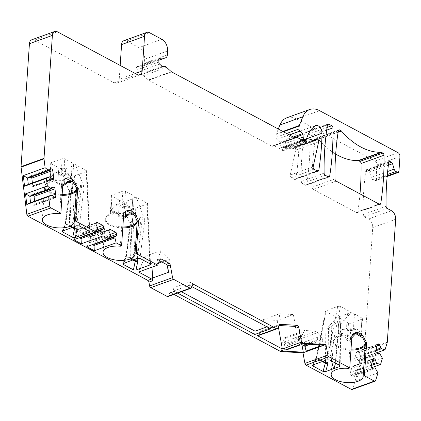 <?xml version="1.0" encoding="UTF-8"?>
<svg xmlns="http://www.w3.org/2000/svg" width="421" height="421" viewBox="0 0 421 421"><rect width="100%" height="100%" fill="white"/><g stroke="black" fill="none" stroke-linecap="round" stroke-linejoin="round"><path stroke-width="0.32" stroke-dasharray="2.1 1.58" d="M351.314 312.324L348.925 313.187A4.926 2.194 3.9 0 1 354.466 314.013L362.002 318.05A1.847 0.821 3.9 0 1 362.497 318.665A1.847 0.821 3.9 0 1 361.907 319.207L351.109 323.118A1.847 0.821 3.9 0 1 348.499 322.933L340.963 318.897A4.926 2.194 3.9 0 1 339.652 317.26A4.926 2.194 3.9 0 1 340.2 316.345L336.911 317.534L326.043 311.714L325.549 311.04L337.821 306.314L340.447 306.504L351.314 312.324L340.273 324.533L340.789 323.691L339.079 324.007L335.574 363.181M316.481 357.582L316.855 356.466A1.847 1 -168.6 0 0 316.271 357.024A1.847 1 -168.6 0 0 316.729 357.876L316.471 358.397A1.847 0.547 25 0 1 316.029 357.724A1.847 0.547 25 0 1 316.481 357.582L313.087 364.854M336.911 317.534L325.87 329.743L331.248 326.438C336.384 322.57 338.821 321.686 338.552 323.796L339.079 324.007M304.825 330.496L285.022 337.658A1.847 1.163 70.1 0 0 284.717 337.7L304.52 330.538A1.847 1.163 70.1 0 1 304.825 330.496L316.197 331.127A1.847 1.163 -109.9 0 1 317.644 332.595L322.397 338.779L323.56 345.183M301.431 343.483L301.978 335.49L303.888 331.832L284.086 338.989L282.175 342.647L281.628 350.646M304.52 330.538A1.847 1.163 70.1 0 0 303.888 331.832M301.062 343.615L297.842 339.758L317.644 332.595M297.842 339.758A1.847 1.163 70.1 0 0 296.395 338.289L285.022 337.658M284.717 337.7A1.847 1.163 70.1 0 0 284.086 338.989M126.647 254.747A1.847 0.905 -172.9 0 0 126.058 255.305A1.847 0.905 -172.9 0 0 126.542 256.021L126.363 256.584A1.847 0.453 21.2 0 1 125.868 256.021A1.847 0.453 21.2 0 1 126.347 255.905L130.747 221.92L130.094 222.998L130.41 225.067L121.753 202.306L132.62 208.127L135.241 208.321L146.945 204.085L147.529 203.501L136.157 197.096L144.813 219.857L143.703 218.12L142.451 217.689L137.383 258.252M62.219 231.097L65.166 223.509A1.847 0.453 21.2 0 1 65.644 223.393L70.044 189.408L69.391 190.487L69.707 192.555L61.05 169.795L71.917 175.615L74.538 175.81L86.242 171.579L86.821 170.989L75.448 164.59L84.105 187.35L82.995 185.614L81.748 185.177L76.68 225.74M122.858 191.192L112.06 195.097A1.847 0.821 -176.1 0 0 111.47 195.644A1.847 0.821 -176.1 0 0 111.965 196.254L119.501 200.291A4.926 2.194 -176.1 0 0 125.037 201.117L126.426 201.133L132.726 198.854L133.767 197.959A4.926 2.194 -176.1 0 0 134.315 197.049A4.926 2.194 -176.1 0 0 133.004 195.407L125.469 191.376A1.847 0.821 -176.1 0 0 122.858 191.192L121.827 206.374C122.506 207.869 123.364 208.121 124.395 207.121C127.2 205.464 129.731 206.527 131.989 210.305L133.173 213.536M123.49 217.694L118.485 215.189C116.207 211.405 113.675 210.342 110.891 212.005C110.155 212.9 110.197 212.321 111.023 210.279C113.733 206.469 115.617 204.548 116.685 204.517C117.843 203.775 119.559 204.395 121.827 206.374A1.847 1.4 134.8 0 1 120.68 207.243C121.979 208.579 123.485 208.869 125.195 208.111C127.484 206.232 129.679 207.127 131.768 210.789L132.252 211.579M123.416 218.773L117.706 215.878C115.943 212.247 113.717 211.368 111.033 213.231A1.847 1.431 -117.9 0 0 110.891 212.005L110.323 212.416L111.307 210.632L111.023 210.279L112.06 195.097M62.713 186.266L57.003 183.367C55.24 179.741 53.014 178.857 50.331 180.72C48.947 181.346 49.031 180.483 50.578 178.136L52.204 175.904L55.756 172.742C56.651 172.057 58.061 172.726 59.977 174.736A1.847 1.4 134.8 0 0 61.124 173.862C61.803 175.362 62.661 175.61 63.687 174.61C66.497 172.952 69.028 174.015 71.281 177.794L72.296 162.901A4.926 2.194 3.9 0 1 73.612 164.537A4.926 2.194 3.9 0 1 73.065 165.453L75.448 164.59M72.296 162.901L64.76 158.864A1.847 0.821 -176.1 0 0 62.155 158.68L51.357 162.585A1.847 0.821 -176.1 0 0 50.767 163.132A1.847 0.821 -176.1 0 0 51.262 163.748L58.798 167.784A4.926 2.194 3.9 0 0 64.334 168.61L65.723 168.621L72.023 166.342L73.065 165.453M61.05 169.795L64.334 168.61M121.753 202.306L125.037 201.117M133.767 197.959L136.157 197.096M131.726 260.294C132.336 259.868 133.194 257.641 134.299 253.616C135.788 247.769 137.288 241.943 141.319 218.099L142.451 217.689M141.319 218.099L134.878 214.599L132.536 218.699L132.515 220.42M139.83 217.373L133.689 253.968L131.662 260.225L130.731 256.957L131.647 231.771L132.526 220.015L131.878 221.509C129.952 246.001 130.21 249.579 130.268 255.005C130.389 258.457 130.747 260.267 131.336 260.436M130.747 221.92L131.878 221.509M173.978 294.405L170.884 292.748A1.847 1.163 70.1 0 0 170.142 292.658A1.847 1.163 70.1 0 0 169.631 293.2L173.231 291.9L173.831 287.675L189.582 281.981L270.798 325.475L266.988 326.854M191.434 287.732L168.479 296.037L169.631 293.2M168.479 296.037A1.847 1.163 -109.9 0 1 167.968 296.573M31.733 39.795A6.773 4.263 -109.9 0 1 34.454 40.116L114.202 82.826A6.773 4.263 70.1 0 0 116.917 83.147A6.773 4.263 70.1 0 0 119.222 79.248L135.183 73.475M120.164 65.429L119.222 79.248M123.885 40.695A6.773 4.263 -109.9 0 1 126.6 41.016L138.951 47.631L161.901 39.327M167.621 50.941L144.666 59.24A9.236 5.815 70.1 0 0 138.951 47.631M144.666 59.24L144.392 63.245A4.926 3.1 -109.9 0 1 142.719 66.081A4.926 3.1 -109.9 0 1 142.187 66.197L136.893 66.586A1.847 1.163 70.1 0 0 136.693 66.629A1.847 1.163 70.1 0 0 136.062 67.692L135.883 70.328A1.847 1.163 70.1 0 0 136.704 72.417L139.209 74.696A1.847 1.163 70.1 0 0 140.272 75.012A1.847 1.163 70.1 0 0 140.404 74.949A4.926 3.1 70.1 0 1 140.751 74.785L162.948 66.755M166.532 67.328L143.582 75.633A4.926 3.1 70.1 0 0 140.751 74.785M143.582 75.633L148.345 79.964A1.847 1.163 70.1 0 0 148.666 80.195L271.871 146.176A1.847 1.163 70.1 0 0 272.613 146.266A1.847 1.163 70.1 0 0 273.018 145.934A1.847 1.163 70.1 0 1 273.418 145.603L294.811 137.867M304.63 141.419L281.681 149.718L274.16 145.692A1.847 1.163 70.1 0 0 273.418 145.603M281.681 149.718A1.847 1.163 70.1 0 0 283.244 150.702A1.847 1.163 70.1 0 0 283.87 149.639L283.975 148.097A1.847 1.163 70.1 0 1 284.607 147.034L306.43 139.14M308.077 138.73L285.128 147.029A1.847 1.163 70.1 0 0 284.607 147.034M285.128 147.029L291.69 148.992A1.847 1.163 70.1 0 0 292.211 148.987A1.847 1.163 70.1 0 0 292.753 148.355L292.921 147.85A1.847 1.163 -109.9 0 1 293.469 147.218A1.847 1.163 -109.9 0 1 294.205 147.308L294.563 147.497A1.847 1.163 -109.9 0 1 295.668 150.097L290.222 175.089A1.847 1.163 70.1 0 0 291.327 177.688L294.5 179.388A1.847 1.163 70.1 0 0 295.242 179.472A1.847 1.163 70.1 0 0 295.847 178.583A246.322 155.012 70.1 0 0 299.063 141.514A6.157 3.873 70.1 0 0 297.015 135.636A6.157 3.873 70.1 0 0 292.769 133.825A6.157 3.873 70.1 0 0 292.142 134.162A43.105 27.128 70.1 0 0 283.554 147.234L283.538 147.282A1.847 1.163 -109.9 0 1 282.98 147.939A1.847 1.163 -109.9 0 1 282.244 147.855L281.37 147.387A1.847 1.163 -109.9 0 1 280.223 145.361L280.07 142.835A0.926 0.579 70.1 0 0 279.655 141.94L276.855 139.393A1.847 1.163 -109.9 0 1 276.034 137.299L276.234 134.336A1.847 1.163 -109.9 0 1 276.35 133.815L278.292 129.021M398.045 152.681L375.09 160.98L296.642 118.969A24.634 15.503 70.1 0 0 286.764 117.801M375.09 160.98A3.079 1.937 -109.9 0 1 377 164.853L375.985 179.704A1.847 1.163 -109.9 0 1 375.358 180.767A1.847 1.163 -109.9 0 1 374.616 180.677L372.943 179.783A3.079 1.937 70.1 0 1 371.222 177.436L369.591 172A1.847 1.163 70.1 0 0 368.559 170.594L367.091 169.81A1.847 1.163 70.1 0 0 366.349 169.721A1.847 1.163 70.1 0 0 365.723 170.784L365.649 171.884A246.322 155.012 70.1 0 0 363.128 214.615A1.847 1.163 70.1 0 0 364.276 216.752L368.533 219.031A6.773 4.263 -109.9 0 1 372.722 227.55L395.677 219.246M387.294 342.22L364.339 350.525L372.722 227.55M364.339 350.525A1.847 1.163 -109.9 0 1 364.27 350.925L352.682 388.841A1.847 1.163 -109.9 0 1 352.13 389.504M305.383 185.214A1.847 1.163 70.1 0 0 306.125 185.303A1.847 1.163 70.1 0 0 306.735 184.414A246.322 155.012 70.1 0 0 309.972 136.178A1.847 1.163 70.1 0 0 308.825 134.041L305.851 132.452A1.847 1.163 70.1 0 0 305.109 132.362A1.847 1.163 70.1 0 0 304.499 133.246A246.322 155.012 70.1 0 0 301.168 181.43A1.847 1.163 70.1 0 0 302.315 183.572L305.383 185.214L328.338 176.915M338.105 132.241L318.465 139.346A73.896 46.505 70.1 0 0 335.684 154.06M318.465 139.346A1.847 1.163 70.1 0 0 317.981 138.946L316.734 138.277A1.847 1.163 70.1 0 0 315.992 138.193A1.847 1.163 70.1 0 0 315.387 139.077A246.322 155.012 70.1 0 0 312.05 187.261A1.847 1.163 70.1 0 0 313.203 189.403L356.461 212.568A1.847 1.163 70.1 0 0 357.197 212.658A1.847 1.163 70.1 0 0 357.808 211.763A246.322 155.012 70.1 0 0 359.997 193.87M348.925 313.187L340.2 316.345M338.531 323.817L337.768 336.411L338.552 323.796L337.768 336.411L335.263 363.013M331.553 361.029L329.643 327.422M331.248 326.438L332.243 361.397M191.881 286.627L190.234 285.748A1.847 1.163 70.1 0 0 189.497 285.659A1.847 1.163 70.1 0 0 188.982 286.201L189.582 281.981M173.231 291.9A1.847 1.163 -109.9 0 1 173.741 291.358A1.847 1.163 -109.9 0 1 174.483 291.443L177.578 293.1M117.706 215.878A1.847 0.489 -32.7 0 0 118.485 215.189L119.501 200.291M124.227 212.463L122.948 212.963L122.532 213.884L120.332 246.201M123.027 212.9L127.084 210.626M126.563 210.853L125.968 211.032M111.033 213.231C109.655 213.857 109.734 212.994 111.286 210.642L112.907 208.416L116.459 205.248C117.354 204.569 118.764 205.232 120.68 207.243M111.286 210.642L106.355 216.831A15.761 7.025 -176.1 0 0 122.858 226.961M131.768 210.789A1.847 0.489 147.3 0 1 131.989 210.305L133.004 195.407M125.195 208.111A1.847 1.431 62.1 0 1 124.395 207.121L125.469 191.376M181.388 291.721L173.831 287.675M153.049 266.782L153.165 265.067L144.908 256.41L138.583 272.013M161.811 261.941L169.368 259.204L168.474 272.292M153.165 265.067L158.506 263.136M157.065 260.525L158.322 260.073A1.847 1.163 70.1 0 0 157.58 259.983A1.847 1.163 70.1 0 0 157.065 260.525L161.111 250.553L169.368 259.204M158.322 260.073L159.491 260.699M161.111 250.553L144.908 256.41M351.788 337.926L351.103 339.079C349.551 341.452 348.02 341.536 346.515 339.337A1.847 0.368 -29.4 0 0 347.425 338.679C345.036 334.237 342.541 332.611 339.947 333.79L338.51 333.979L340.163 331.222L343.394 328.89L346.467 328.943C348.82 330.138 351.146 330.127 353.451 328.906C356.624 327.991 358.003 329.133 360.929 333.795C361.481 335.642 361.46 335.842 360.871 334.395C358.56 332.401 356.845 331.78 355.729 332.537L354.74 333.043M346.515 339.337C344.61 335.021 342.452 333.558 340.052 334.953A1.847 1.437 -110.1 0 0 339.947 333.79L340.963 318.897M352.388 334.658L351.109 335.153L350.693 336.079L348.493 368.391M351.188 335.09L354.724 333.048M340.052 334.953L339.089 333.158L340.279 331.774L343.173 329.627L345.767 329.785C348.446 330.901 351.23 330.927 354.119 329.869C356.213 328.569 358.403 330.022 360.671 334.221L361.465 335.884M362.497 318.665L361.371 335.653L360.671 334.221A1.847 0.368 150.6 0 1 360.671 334.216A1.847 0.368 150.6 0 1 360.929 333.795L362.002 318.05M351.103 339.079L350.072 338.3C349.151 340.294 348.272 340.421 347.425 338.679L348.499 322.933M361.355 335.374L360.871 334.395L361.907 319.207M360.597 334.916A1.847 1.4 -45.2 0 1 360.871 334.395M345.767 329.785A1.847 1.421 111.3 0 0 346.467 328.943L347.493 313.871M354.119 329.869A1.847 1.437 69.9 0 1 353.451 328.906L354.466 314.013M340.279 331.774A1.847 0.574 43.8 0 0 340.163 331.222L341.194 316.15M351.935 335.726L350.072 338.3L351.109 323.118M295.858 328.212L293.374 314.561L277.176 320.418L263.372 319.655L262.572 331.359L279.107 325.517M277.634 328.338L258.505 335.253L260.336 331.748A1.847 1.163 70.1 0 1 260.799 331.322A1.847 1.163 70.1 0 1 261.104 331.274L262.572 331.359M258.505 335.253A1.847 1.163 -109.9 0 1 258.041 335.684M277.176 320.418L278.36 326.943M263.372 319.655L279.576 313.792L278.776 325.501M279.576 313.792L293.374 314.561M270.571 328.775L270.798 325.475M189.355 285.28L173.605 290.974M59.977 174.736C61.277 176.067 62.782 176.357 64.487 175.599A1.847 1.431 62.1 0 1 63.687 174.61L64.76 158.864M63.524 179.956L62.324 180.388L61.829 181.377L59.624 213.689M62.324 180.388L66.381 178.115M65.86 178.346L65.266 178.52M64.487 175.599C66.781 173.726 68.976 174.62 71.065 178.283L72.47 181.03M50.578 178.136L50.32 177.767C53.03 173.957 54.914 172.036 55.982 172.005C57.14 171.263 58.856 171.884 61.124 173.862L62.155 158.68M62.787 185.187L57.782 182.677C55.504 178.893 52.972 177.836 50.188 179.493L49.631 179.846L52.199 175.899M57.003 183.367A1.847 0.489 -32.7 0 0 57.782 182.677L58.798 167.784M50.331 180.72A1.847 1.431 -117.9 0 0 50.188 179.493C49.446 180.388 49.494 179.814 50.32 177.767L51.357 162.585M71.065 178.283A1.847 0.489 147.3 0 1 71.281 177.794L72.475 181.262L71.549 179.067M71.023 227.787C71.633 227.356 72.486 225.13 73.596 221.109C75.085 215.257 76.585 209.437 80.616 185.587L81.748 185.177M80.616 185.587L74.17 182.088L71.833 186.187L71.812 187.913M79.127 184.861L72.986 221.462L70.96 227.714L70.028 224.451L70.944 199.259L71.823 187.503L71.175 189.003C69.249 213.489 69.507 217.068 69.56 222.499C69.686 225.951 70.044 227.761 70.633 227.929M70.044 189.408L71.175 189.003M65.944 222.241A1.847 0.905 -172.9 0 0 65.355 222.793A1.847 0.905 -172.9 0 0 65.839 223.514L65.66 224.072A1.847 0.453 21.2 0 1 65.166 223.514M28.328 184.393L29.16 184.545L30.859 186.866L31.896 187.05A1.542 0.968 70.1 0 0 32.238 187.024A1.542 0.968 70.1 0 0 32.749 185.761L32.401 182.925M31.359 176.978A1.542 0.968 70.1 0 0 30.596 176.446L29.559 176.257L28.365 178.062M30.565 202.664L31.396 202.811L33.096 205.132L34.133 205.316A1.542 0.968 70.1 0 0 34.475 205.29A1.542 0.968 70.1 0 0 34.985 204.032L34.638 201.191M33.596 195.244A1.542 0.968 70.1 0 0 32.833 194.713L31.796 194.523L30.601 196.328M50.083 176.978L29.16 184.545M51.788 179.299L30.859 186.866M50.488 168.689L29.559 176.257M52.32 195.244L31.396 202.811M54.025 197.565L33.096 205.132M52.725 186.956L31.796 194.523M388.599 163.585L365.649 171.884M376.474 352.872L363.207 357.671L360.602 366.186L382.436 358.292M371.99 367.544L358.724 372.338L356.124 380.852L377.953 372.959M356.124 380.852L354.571 376.179L375.5 368.612M374.711 367.896L353.782 375.464L354.571 376.179L356.161 370.975L355.371 370.259L354.498 367.344L353.508 366.449A1.542 0.968 70.1 0 0 352.624 366.186A1.542 0.968 70.1 0 0 352.161 366.733L350.283 372.885A1.542 0.968 70.1 0 0 350.909 374.964L351.893 375.864L353.782 375.464M375.643 350.882L360.644 356.308L359.855 355.587L358.976 352.677L357.992 351.777A1.542 0.968 70.1 0 0 357.108 351.514A1.542 0.968 70.1 0 0 356.645 352.067L354.766 358.218A1.542 0.968 70.1 0 0 355.392 360.297L356.377 361.192L358.266 360.792L359.055 361.513L360.644 356.308L363.207 357.671M371.159 365.554L356.161 370.975L358.724 372.338M371.48 364.433L355.371 370.259M372.59 360.802L354.498 367.344M372.822 368.296L351.893 375.864M360.602 366.186L359.055 361.513L379.979 353.945M375.964 349.762L359.855 355.587M377.069 346.136L358.976 352.677M377.305 353.624L356.377 361.192M379.189 353.224L358.266 360.792M73.791 239.744L76.443 236.076L76.517 234.976L75.18 232.266L75.275 230.892A1.542 0.968 -109.9 0 1 75.801 230.003A1.542 0.968 -109.9 0 1 76.417 230.076L81.858 232.992A1.542 0.968 -109.9 0 1 82.811 234.929L82.716 236.302L82.111 236.734M97.367 228.508L76.443 236.076L79.458 237.691M97.44 227.408L76.517 234.976M95.762 231.587L82.716 236.302M96.109 224.698L75.18 232.266M86.768 246.695L89.42 243.028L110.344 235.46M110.423 234.36L89.494 241.928L89.42 243.028L92.441 244.643M95.088 243.685L95.693 243.254L95.788 241.88A1.542 0.968 70.1 0 0 94.836 239.944L89.394 237.028A1.542 0.968 70.1 0 0 88.778 236.955A1.542 0.968 70.1 0 0 88.252 237.844L88.157 239.217L89.494 241.928M108.739 238.539L95.693 243.254M109.086 231.65L88.157 239.217M284.059 349.767L284.607 341.768L282.175 342.647M298.999 344.362L299.626 336.074L284.607 341.768M284.864 341.41L285.559 343.399L287.059 344.273L287.454 345.394L286.654 349.835M299.626 336.074L300.052 340.842L287.454 345.394M300.052 340.842L299.731 344.099M301.978 335.49L299.547 336.368M304.783 346.009L305.293 344.962L305.004 344.083M304.983 344.015L304.294 342.105L304.683 343.999M318.965 344.794L316.803 341.899L316.587 340.715L317.576 339.537L317.192 337.442L319.971 339.315C321.576 340.189 322.381 340.01 322.397 338.779M316.803 341.899L310.156 344.304M316.587 340.715L307.125 344.136M300.015 339.589L287.059 344.273M316.855 356.466L326.122 310.545M337.821 306.314L327.028 359.813M323.044 361.255L316.729 357.876L326.043 311.714M340.447 306.504L329.648 360.008M325.87 329.743L325.428 360.397M339.679 365.381L340.273 324.533M323.091 345.025L321.718 337.479M316.197 331.127L296.395 338.289M135.241 208.321L137.699 258.162M149.881 263.73L146.945 204.085M150.018 263.809L147.024 202.917M132.62 208.127L135.13 259.068M74.538 175.81L76.99 225.651M89.178 231.224L86.242 171.579M89.315 231.297L86.321 170.41M71.917 175.615L74.422 226.556M144.813 219.857L139.993 258.436M133.394 259.694L126.542 256.021L130.41 225.067M84.105 187.35L79.285 225.924M72.691 227.182L65.839 223.514L69.707 192.555M110.891 212.005L111.965 196.254M125.726 211.395L126.426 201.133M131.82 212.173L132.726 198.854M328.512 327.827L328.048 359.66M339.605 365.339L340.21 323.596M170.884 292.748L174.483 291.443M190.234 285.748L188.982 286.201M122.948 212.963A15.761 7.025 -176.1 0 0 106.355 216.831L105.25 219.609A16.009 7.136 3.9 0 1 122.574 213.647M116.459 205.248L116.685 204.517M137.204 221.478A16.009 7.136 3.9 0 1 137.199 221.788A16.009 7.136 3.9 0 1 137.162 222.077M122.795 227.898A16.009 7.136 3.9 0 1 105.25 219.609L103.029 252.163M123.779 213.436L122.532 213.884M126.005 211.195L124.858 211.61M123.806 263.162L126.363 256.584L132.662 259.957M123.485 263.278L126.347 255.905M351.019 349.156A15.761 7.025 3.9 0 1 334.516 339.021A15.761 7.025 3.9 0 1 351.109 335.153M343.173 329.627L343.394 328.89M365.365 343.673A16.009 7.136 3.9 0 1 365.36 343.978A16.009 7.136 3.9 0 1 365.323 344.273M350.956 350.088A16.009 7.136 3.9 0 1 333.411 341.799A16.009 7.136 3.9 0 1 350.74 335.837M354.166 333.39L353.019 333.8M351.94 335.626L350.693 336.079M355.734 332.906L355.729 332.537M261.104 331.274L279.665 324.565M260.336 331.748L279.465 324.833M62.155 194.455A15.761 7.025 3.9 0 1 45.647 184.319A15.761 7.025 3.9 0 1 62.245 180.456M55.756 172.742L55.982 172.005M50.188 179.493L51.262 163.748M71.117 179.667L72.023 166.342M65.023 178.883L65.723 168.621M62.776 230.766L65.644 223.393M63.103 230.65L65.66 224.072L71.959 227.445M76.501 188.971A16.009 7.136 3.9 0 1 76.49 189.276A16.009 7.136 3.9 0 1 76.459 189.571M62.092 195.391A16.009 7.136 3.9 0 1 44.547 187.098A16.009 7.136 3.9 0 1 61.871 181.135M65.302 178.688L64.155 179.104M63.076 180.925L61.829 181.377M171.621 71.896L148.666 80.195M294.826 137.877L271.871 146.176M171.3 71.665L148.345 79.964M163.085 66.75L140.404 74.949M162.159 66.392L139.209 74.696M159.659 64.118L136.704 72.417M158.838 62.024L135.883 70.328M159.017 59.393L136.062 67.692M159.464 58.424L136.893 66.586M142.187 66.197L158.964 60.129M144.392 63.245L167.347 54.941M149.555 32.717L126.6 41.016M114.202 82.826L137.157 74.528M57.403 31.817L34.454 40.116M52.825 179.483L31.896 187.05M51.546 178.967L32.749 185.761M49.999 169.426L30.596 176.446M55.056 197.749L34.133 205.316M53.783 197.233L34.985 204.032M52.236 187.692L32.833 194.713M295.047 137.967L273.018 145.934M274.16 145.692L297.11 137.393M305.036 141.988L283.87 149.639M303.752 140.946L283.975 148.097M291.69 148.992L314.64 140.693M292.753 148.355L314.261 140.577M313.587 140.377L292.921 147.85M317.16 139.009L294.205 147.308M317.518 139.198L294.563 147.497M318.623 141.798L295.668 150.097M313.171 166.784L290.222 175.089M314.276 169.384L291.327 177.688M317.45 171.084L294.5 179.388M317.102 170.9L295.847 178.583M306.541 138.809L299.063 141.514M306.504 138.935L283.554 147.234M283.538 147.282L306.488 138.983M276.234 134.336L283.386 131.752M276.034 137.299L286.606 133.478M276.855 139.393L289.274 134.904M293.237 137.025L279.655 141.94M294.405 137.651L280.07 142.835M299.189 138.504L280.223 145.361M301.904 139.956L281.37 147.387M282.244 147.855L302.778 140.425M315.097 125.863L292.142 134.162M276.35 133.815L282.849 131.463M296.642 118.969L319.592 110.665M399.95 156.554L377 164.853M398.94 171.4L375.985 179.704M387.178 176.136L374.616 180.677M387.32 174.583L372.943 179.783M387.63 171.505L371.222 177.436M388.383 165.206L369.591 172M388.615 163.343L368.559 170.594M388.788 161.964L367.091 169.81M388.672 162.485L365.723 170.784M386.078 206.316L363.128 214.615M387.225 208.453L364.276 216.752M368.533 219.031L391.483 210.732M387.22 342.626L364.27 350.925M352.682 388.841L375.637 380.542M373.022 359.392L353.508 366.449M373.09 359.166L352.161 366.733M371.211 365.317L350.283 372.885M371.838 367.396L350.909 374.964M377.5 344.725L357.992 351.777M377.569 344.499L356.645 352.067M375.69 350.651L354.766 358.218M376.316 352.73L355.392 360.297M313.534 364.697L316.471 358.397L322.307 361.523M96.625 229.934L82.811 234.929M97.419 227.366L81.858 232.992M96.298 222.888L76.417 230.076M96.204 223.325L75.275 230.892M109.602 236.881L95.788 241.88M110.397 234.313L94.836 239.944M109.276 229.84L89.394 237.028M109.181 230.276L88.252 237.844M317.192 337.442L304.294 342.105M320.986 344.904L319.971 339.315M306.42 351.309L305.209 344.652M317.576 339.537L305.162 344.025M299.694 338.284L285.559 343.399M324.117 173.131L301.168 181.43M327.454 124.948L304.499 133.246M325.27 175.273L302.315 183.572M327.985 176.725L306.735 184.414M326.675 130.136L309.972 136.178M327.064 127.447L308.825 134.041M327.549 124.605L305.851 132.452M336.153 181.104L313.203 189.403M379.41 204.269L356.461 212.568M379.058 204.08L357.808 211.763M338.2 131.631L317.981 138.946M338.431 130.431L316.734 138.277M338.337 130.778L315.387 139.077M335.005 178.962L312.05 187.261M312.571 365.128L316.271 357.024L325.554 310.987M150.523 264.335L147.524 203.443M89.815 231.824L86.821 170.937M111.47 195.644L110.334 212.352M134.315 197.049L133.178 213.768M132.526 220.299L131.647 231.771L132.536 218.699M132.289 211.642L134.625 215.684M134.978 254.342L137.204 221.299M122.921 263.604L126.058 255.305L130.094 222.998M339.079 333.148L334.516 339.021L333.411 341.799L331.19 374.353M360.508 333.927L362.786 337.874M339.652 317.26L338.495 334.079L339.173 333.027M363.139 376.532L365.365 343.489M354.156 333.211L355.25 332.816M260.799 331.322L279.928 324.402M160.506 258.926L157.58 259.983M189.497 285.659L193.097 284.359M170.142 292.658L173.741 291.358M52.099 176.025L45.647 184.319L44.547 187.098L42.326 219.657M71.586 179.13L73.922 183.172M50.767 163.132L49.631 179.846M71.823 187.787L70.944 199.259L71.833 186.187M65.166 223.509L69.391 190.487M73.612 164.537L72.475 181.262M74.275 221.83L76.501 188.787M163.222 66.713L140.272 75.012M159.643 58.33L136.693 66.629M142.719 66.081L158.959 60.208M116.917 83.147L139.872 74.849M32.238 187.024L53.167 179.457M34.475 205.29L55.404 197.723M272.613 146.266L295.568 137.962M283.244 150.702L306.199 142.403M292.211 148.987L315.161 140.688M312.929 140.182L293.469 147.218M318.192 171.173L295.242 179.472M282.98 147.939L303.178 140.64M292.769 133.825L315.718 125.526M387.146 176.504L375.358 180.767M366.349 169.721L389.304 161.422M352.624 366.186L373.553 358.618M357.108 351.514L378.032 343.946M340.173 365.949L340.789 323.691M96.725 222.435L75.801 230.003M88.778 236.955L109.702 229.387M305.293 344.962L306.456 351.367M329.075 177.004L306.125 185.303M328.059 124.063L305.109 132.362M380.152 204.353L357.197 212.658M338.947 129.894L315.992 138.193"/><path stroke-width="0.63" d="M335.574 363.181L333.932 368.585L325.691 371.569L323.06 371.417L312.929 365.991L312.503 365.286L313.087 364.854L327.028 359.813L329.648 360.008L339.679 365.381L340.173 365.975L339.589 366.544L339.605 365.339M161.248 259.015L159.991 259.468A1.847 1.163 -109.9 0 1 160.506 258.926A1.847 1.163 -109.9 0 1 161.248 259.015L169.153 263.246A1.847 1.163 -109.9 0 1 170.263 264.967L172.563 277.628A1.847 1.163 70.1 0 0 173.673 279.349L190.176 288.19A1.847 1.163 70.1 0 0 190.918 288.274A1.847 1.163 70.1 0 0 191.434 287.732L192.581 284.901A1.847 1.163 -109.9 0 1 193.097 284.359A1.847 1.163 -109.9 0 1 193.834 284.449L276.429 328.68A1.847 1.163 70.1 0 0 277.171 328.769A1.847 1.163 70.1 0 0 277.634 328.338L279.465 324.833A1.847 1.163 -109.9 0 1 279.928 324.402A1.847 1.163 -109.9 0 1 280.228 324.359L297.242 325.307A1.847 1.163 -109.9 0 1 298.784 327.154L301.504 342.11L303.709 343.289L325.943 344.525L327.87 355.103A1.847 1.163 70.1 0 0 328.975 356.819L349.74 367.938L351.94 335.626A1.847 1.163 -109.9 0 1 352.388 334.658L354.166 333.39A11.083 6.978 70.1 0 1 355.25 332.816A11.083 6.978 70.1 0 1 364.823 339.094L366.307 342.11A1.847 1.163 -109.9 0 1 366.596 343.473L364.391 375.79L374.343 381.116A1.847 1.163 70.1 0 0 375.079 381.205L352.13 389.504A1.847 1.163 -109.9 0 1 351.388 389.414L306.02 365.118A1.847 1.163 -109.9 0 1 304.915 363.402L302.994 352.824L280.76 351.588L282.333 351.019L281.628 350.646L284.059 349.767L285.201 349.983L299.268 344.894L298.999 344.362L301.431 343.483L302.136 343.857L323.091 345.025A1.847 0.374 169.7 0 1 323.56 345.183A1.847 0.374 169.7 0 1 321.181 345.967L320.986 344.904M137.814 260.583L137.709 261.841L135.225 261.33L135.209 260.662A1.847 0.631 177.2 0 0 137.814 260.583L137.699 258.162M149.939 264.977L135.999 270.019L133.436 269.866L123.311 264.441L122.869 263.746L137.383 258.252L139.993 258.436L150.018 263.809L150.523 264.388L149.939 264.977L149.881 263.73M77.111 228.071L77.006 229.329L74.517 228.819L74.501 228.156A1.847 0.631 177.2 0 0 77.111 228.071L76.99 225.651M89.236 232.466L75.296 237.507L72.733 237.355L62.603 231.934L62.166 231.234L76.68 225.74L79.285 225.924L89.315 231.297L89.82 231.882L89.236 232.466L89.178 231.224M133.173 213.536L131.473 215.02L128.742 214.789L125.984 217.01A1.847 0.574 -136.2 0 1 125.4 216.205L123.49 217.694M133.125 213.479L133.178 213.773L131.699 213.926L128.631 213.873L125.4 216.205L125.726 211.395M341.42 131.047A1.847 1.163 -109.9 0 0 340.931 130.647L339.684 129.978A1.847 1.163 -109.9 0 0 338.947 129.894A1.847 1.163 -109.9 0 0 338.337 130.778A246.322 155.012 70.1 0 0 335.005 178.962A1.847 1.163 -109.9 0 0 336.153 181.104L379.41 204.269A1.847 1.163 -109.9 0 0 380.152 204.353A1.847 1.163 -109.9 0 0 380.758 203.464A246.322 155.012 70.1 0 0 383.999 155.233A1.847 1.163 -109.9 0 0 382.852 153.097L381.605 152.428A1.847 1.163 -109.9 0 0 381.1 152.297A73.896 46.505 70.1 0 1 341.42 131.047L338.105 132.241M359.997 193.87A246.322 155.012 70.1 0 0 361.05 163.532A1.847 1.163 70.1 0 0 359.897 161.396L358.655 160.727A1.847 1.163 70.1 0 0 358.15 160.596L381.1 152.297M280.76 351.588L173.978 294.405M190.918 288.274L167.968 296.573A1.847 1.163 -109.9 0 1 167.226 296.489L150.718 287.648A1.847 1.163 -109.9 0 1 149.613 285.933L148.918 282.107A1.847 1.163 70.1 0 0 147.813 280.391L27.975 216.21A1.847 1.163 -109.9 0 1 26.844 214.342L21.066 167.126A1.847 1.163 -109.9 0 1 21.05 166.674L29.433 43.7A6.773 4.263 -109.9 0 1 31.733 39.795L54.688 31.496A6.773 4.263 70.1 0 0 52.388 35.401L44 158.375A1.847 1.163 70.1 0 0 44.016 158.828L45.105 167.726L48.462 170.347L27.539 177.915L23.276 175.62L45.105 167.726M158.964 60.129L165.143 57.893A4.926 3.1 70.1 0 0 165.674 57.782A4.926 3.1 70.1 0 0 167.347 54.941L167.621 50.941A9.236 5.815 70.1 0 0 161.901 39.327L149.555 32.717A6.773 4.263 70.1 0 0 146.834 32.396A6.773 4.263 70.1 0 0 144.535 36.295L121.585 44.6L120.164 65.429M121.585 44.6A6.773 4.263 -109.9 0 1 123.885 40.695L146.834 32.396M278.292 129.021L279.918 125.016A24.634 15.503 70.1 0 1 286.764 117.801L309.714 109.502A24.634 15.503 70.1 0 0 302.867 116.717L279.918 125.016M335.684 154.06A73.896 46.505 70.1 0 0 358.15 160.596M328.801 124.148L331.78 125.742A1.847 1.163 -109.9 0 1 332.927 127.879A246.322 155.012 70.1 0 1 329.685 176.115A1.847 1.163 -109.9 0 1 329.075 177.004A1.847 1.163 -109.9 0 1 328.338 176.915L325.27 175.273A1.847 1.163 -109.9 0 1 324.117 173.131A246.322 155.012 70.1 0 1 327.454 124.948A1.847 1.163 -109.9 0 1 328.059 124.063A1.847 1.163 -109.9 0 1 328.801 124.148L327.549 124.605M375.079 381.205A1.847 1.163 70.1 0 0 375.637 380.542L377.953 372.959L375.5 368.612L374.711 367.896L372.822 368.296L371.838 367.396A1.542 0.968 70.1 0 1 371.211 365.317L373.09 359.166A1.542 0.968 70.1 0 1 373.553 358.618A1.542 0.968 70.1 0 1 374.437 358.881L373.022 359.392M309.714 109.502A24.634 15.503 70.1 0 1 319.592 110.665L398.045 152.681A3.079 1.937 70.1 0 1 399.95 156.554L398.94 171.4A1.847 1.163 70.1 0 1 398.308 172.468A1.847 1.163 70.1 0 1 397.571 172.378L395.893 171.484A3.079 1.937 70.1 0 1 394.177 169.137L392.54 163.701A1.847 1.163 70.1 0 0 391.509 162.295L390.041 161.506A1.847 1.163 70.1 0 0 389.304 161.422A1.847 1.163 70.1 0 0 388.672 162.485L388.599 163.585A246.322 155.012 70.1 0 0 386.078 206.316A1.847 1.163 -109.9 0 0 387.225 208.453L391.483 210.732A6.773 4.263 70.1 0 1 395.677 219.246L387.294 342.22A1.847 1.163 70.1 0 1 387.22 342.626L385.036 349.777L381.568 348.741L380.779 348.02L379.905 345.109L378.921 344.21A1.542 0.968 70.1 0 0 378.032 343.946A1.542 0.968 70.1 0 0 377.569 344.499L375.69 350.651A1.542 0.968 70.1 0 0 376.316 352.73L377.305 353.624L379.189 353.224L379.979 353.945L382.436 358.292L380.552 364.444L377.09 363.407L376.3 362.692L375.427 359.776L374.437 358.881M282.849 131.463L299.305 125.511L302.867 116.717M299.305 125.511A1.847 1.163 70.1 0 0 299.189 126.037L298.989 129A1.847 1.163 70.1 0 0 299.81 131.094L302.61 133.641A0.926 0.579 -109.9 0 1 303.02 134.536L294.405 137.651M302.778 140.425L305.193 139.551L304.32 139.088A1.847 1.163 70.1 0 1 303.178 137.062L303.02 134.536M305.193 139.551A1.847 1.163 70.1 0 0 305.935 139.64A1.847 1.163 70.1 0 0 306.488 138.983L306.504 138.935A43.105 27.128 70.1 0 1 315.097 125.863A6.157 3.873 70.1 0 1 315.718 125.526A6.157 3.873 70.1 0 1 319.971 127.337A6.157 3.873 70.1 0 1 322.018 133.215A246.322 155.012 -109.9 0 1 318.802 170.284A1.847 1.163 -109.9 0 1 318.192 171.173A1.847 1.163 -109.9 0 1 317.45 171.084L314.276 169.384A1.847 1.163 -109.9 0 1 313.171 166.784L318.623 141.798A1.847 1.163 -109.9 0 0 317.518 139.198L317.16 139.009A1.847 1.163 -109.9 0 0 316.418 138.919L312.929 140.182M314.261 140.577L315.708 140.056L315.871 139.551A1.847 1.163 -109.9 0 1 316.418 138.919M315.708 140.056A1.847 1.163 -109.9 0 1 315.161 140.688A1.847 1.163 -109.9 0 1 314.64 140.693L308.077 138.73A1.847 1.163 70.1 0 0 307.556 138.735A1.847 1.163 70.1 0 0 306.93 139.798L303.752 140.946M294.811 137.867L296.373 137.304A1.847 1.163 70.1 0 1 297.11 137.393L304.63 141.419A1.847 1.163 70.1 0 0 306.199 142.403A1.847 1.163 70.1 0 0 306.825 141.34L306.93 139.798M296.373 137.304A1.847 1.163 70.1 0 0 295.968 137.635L295.047 137.967M162.948 66.755L163.701 66.481A4.926 3.1 70.1 0 1 166.532 67.328L171.3 71.665A1.847 1.163 -109.9 0 0 171.621 71.896L294.826 137.877A1.847 1.163 70.1 0 0 295.568 137.962A1.847 1.163 70.1 0 0 295.968 137.635M163.701 66.481A4.926 3.1 70.1 0 0 163.353 66.65A1.847 1.163 -109.9 0 1 163.222 66.713A1.847 1.163 -109.9 0 1 162.159 66.392L159.659 64.118A1.847 1.163 -109.9 0 1 158.838 62.024L159.017 59.393A1.847 1.163 -109.9 0 1 159.643 58.33A1.847 1.163 -109.9 0 1 159.843 58.287L159.464 58.424M165.143 57.893L159.843 58.287M144.535 36.295L142.172 70.944A6.773 4.263 -109.9 0 1 139.872 74.849A6.773 4.263 -109.9 0 1 137.157 74.528L57.403 31.817A6.773 4.263 70.1 0 0 54.688 31.496M95.625 231.85L97.367 228.508L97.44 227.408L96.109 224.698L96.204 223.325A1.542 0.968 -109.9 0 1 96.725 222.435A1.542 0.968 -109.9 0 1 97.34 222.509L102.787 225.424A1.542 0.968 -109.9 0 1 103.74 227.361L103.645 228.735L102.05 229.877L101.971 230.976L103.156 235.881L81.327 243.78L73.791 239.744L95.625 231.85L75.527 221.088L77.727 188.771A1.847 1.163 -109.9 0 0 77.443 187.408L75.959 184.393A11.083 6.978 70.1 0 0 66.381 178.115A11.083 6.978 70.1 0 0 65.302 178.688L63.524 179.956A1.847 1.163 -109.9 0 0 63.076 180.925L60.871 213.242L50.925 207.911A1.847 1.163 70.1 0 1 49.794 206.037L48.641 196.596L51.494 195.091L52.32 195.244L54.025 197.565L55.056 197.749A1.542 0.968 70.1 0 0 55.404 197.723A1.542 0.968 70.1 0 0 55.914 196.465L54.977 188.803A1.542 0.968 70.1 0 0 53.762 187.145L52.725 186.956L51.53 188.761L50.699 188.613L47.341 185.993L46.405 178.33L49.257 176.825L50.083 176.978L51.788 179.299L52.825 179.483A1.542 0.968 70.1 0 0 53.167 179.457A1.542 0.968 70.1 0 0 53.678 178.194L52.741 170.537A1.542 0.968 70.1 0 0 51.525 168.879L50.488 168.689L49.294 170.494L48.462 170.347M103.156 235.881L108.602 238.802L110.344 235.46L110.423 234.36L109.086 231.65L109.181 230.276A1.542 0.968 70.1 0 1 109.702 229.387A1.542 0.968 70.1 0 1 110.323 229.461L109.276 229.84M159.991 259.468L157.707 265.098L136.23 253.595L138.435 221.283A1.847 1.163 -109.9 0 0 138.146 219.92L136.662 216.904A11.083 6.978 70.1 0 0 127.084 210.626A11.083 6.978 70.1 0 0 126.005 211.195L124.227 212.463A1.847 1.163 -109.9 0 0 123.779 213.436L121.58 245.748L116.133 242.833L114.949 237.923L115.028 236.823L116.622 235.686L116.717 234.308A1.542 0.968 70.1 0 0 115.764 232.376L110.323 229.461M325.428 360.397L325.396 362.518A1.847 0.742 -179.2 0 0 328.006 362.586L327.827 363.802A1.847 0.3 15.4 0 1 325.333 363.144L325.396 362.518L323.044 361.255M333.932 368.585L339.589 366.544M333.543 368.728L331.553 361.029M332.243 361.397L335.263 363.013M75.527 221.088L74.28 221.535A16.009 7.136 3.9 0 1 74.275 221.83A16.009 7.136 3.9 0 1 57.814 227.866A16.009 7.136 3.9 0 1 42.326 219.657A16.009 7.136 3.9 0 1 59.624 213.689L60.871 213.242M153.049 266.782L152.276 278.149L152.744 280.723A1.847 1.163 -109.9 0 0 151.639 279.007L138.583 272.013L157.707 265.098M136.23 253.595L134.983 254.047A16.009 7.136 3.9 0 1 134.978 254.342A16.009 7.136 3.9 0 1 118.517 260.373A16.009 7.136 3.9 0 1 103.029 252.163A16.009 7.136 3.9 0 1 120.332 246.201L121.58 245.748M116.133 242.833L94.304 250.727L86.768 246.695L108.602 238.802M364.391 375.79L363.144 376.237A16.009 7.136 3.9 0 1 363.139 376.532A16.009 7.136 3.9 0 1 346.678 382.563A16.009 7.136 3.9 0 1 331.19 374.353A16.009 7.136 3.9 0 1 348.493 368.391L349.74 367.938M177.578 293.1L254.821 334.469L270.571 328.775L191.881 286.627M302.136 343.857L303.709 343.289M278.36 326.943L282.375 349.025L301.504 342.11M282.375 349.025L257.305 335.595A1.847 1.163 -109.9 0 0 258.041 335.684L277.171 328.769M125.984 217.01L123.416 218.773M136.662 216.904L135.515 217.32L134.046 214.736L126.563 210.853M135.515 217.32L137.204 221.304M134.983 254.047L137.204 221.478M131.473 215.02A1.847 1.421 -68.7 0 1 131.699 213.926L131.82 212.173M266.988 326.854L255.047 331.169L181.388 291.721M152.276 278.149L168.474 272.292L167.337 266.025A1.847 1.163 70.1 0 0 166.232 264.304L159.491 260.699M158.506 263.136L161.811 261.941M364.823 339.094L363.676 339.51L362.786 337.874L354.724 333.048M361.465 335.884L360.502 335.679C358.276 333.506 356.724 332.764 355.845 333.453L351.788 337.926M363.676 339.51L365.365 343.494M360.502 335.679A1.847 1.4 -45.2 0 1 360.597 334.916M363.144 376.237L365.365 343.673M354.74 333.043L351.935 335.726M279.107 325.517L294.316 326.364L297.242 325.307M298.784 327.154L295.858 328.212A1.847 1.163 70.1 0 0 294.316 326.364M255.047 331.169L254.821 334.469M75.959 184.393L74.812 184.808L73.343 182.225L65.86 178.346M72.47 181.03L70.77 182.514L68.039 182.282L62.713 186.266M74.812 184.808L76.501 188.797M72.423 180.967L72.475 181.262L70.996 181.414L67.928 181.367L62.787 185.187M65.276 184.498A1.847 0.574 -136.2 0 1 64.697 183.693L65.023 178.883M70.77 182.514A1.847 1.421 -68.7 0 1 70.996 181.414L71.117 179.667M74.28 221.535L76.501 188.971M48.641 196.596L26.807 204.49L25.513 193.892L47.341 185.993M46.405 178.33L24.571 186.224L23.276 175.62M49.294 170.494L28.365 178.062L27.539 177.915L28.328 184.393L24.571 186.224M32.401 182.925L31.812 178.104A1.542 0.968 70.1 0 0 31.359 176.978M34.638 201.191L34.048 196.37A1.542 0.968 70.1 0 0 33.596 195.244M51.53 188.761L30.601 196.328L29.775 196.181L30.565 202.664L26.807 204.49M49.257 176.825L28.328 184.393M25.513 193.892L29.775 196.181L50.699 188.613M51.494 195.091L30.565 202.664M385.036 349.777L376.474 352.872M380.552 364.444L371.99 367.544M377.09 363.407L371.159 365.554M376.3 362.692L371.48 364.433M375.427 359.776L372.59 360.802M381.568 348.741L375.643 350.882M380.779 348.02L375.964 349.762M379.905 345.109L377.069 346.136M82.111 236.734L81.121 237.444L81.048 238.544L79.458 237.691M101.971 230.976L81.048 238.544L81.327 243.78M102.05 229.877L81.121 237.444M103.645 228.735L95.762 231.587M114.949 237.923L94.025 245.49L94.099 244.39L95.088 243.685M94.304 250.727L94.025 245.49L92.441 244.643M115.028 236.823L94.099 244.39M116.622 235.686L108.739 238.539M325.943 344.525L302.994 352.824M285.201 349.983L286.654 349.835L299.631 345.141L299.268 344.894M282.333 351.019L303.288 352.182A1.847 0.374 169.7 0 0 305.325 351.924A1.847 0.374 169.7 0 0 306.456 351.367A1.847 0.374 169.7 0 0 306.42 351.309L306.146 351.093L319.944 346.099L321.181 345.967M299.731 344.099L299.631 345.141M303.288 352.182L301.915 344.641L301.062 343.615M301.915 344.641L304.783 346.009M319.944 346.099L318.965 344.794M310.156 344.304L304.825 346.23L304.683 343.999M306.146 351.093L304.825 346.23M307.125 344.136L304.609 345.046M137.709 261.841L135.999 270.019M135.13 259.068L135.209 260.662L133.394 259.694M77.006 229.329L75.296 237.507M74.422 226.556L74.501 228.156L72.691 227.182M358.655 160.727L381.605 152.428M382.852 153.097L359.897 161.396M328.048 359.66L328.006 362.586M327.827 363.802L325.691 371.569M50.925 207.911L27.975 216.21M151.639 279.007L147.813 280.391M351.388 389.414L374.343 381.116M328.975 356.819L306.02 365.118M276.429 328.68L257.305 335.595M192.581 284.901L193.834 284.449M122.858 226.961A15.761 7.025 -176.1 0 0 137.004 220.493M137.162 222.077A16.009 7.136 3.9 0 1 122.795 227.898M138.146 219.92L136.941 220.351M138.435 221.283L137.188 221.735M128.742 214.789L128.631 213.873M132.662 259.957L135.225 261.33L133.436 269.866M123.311 264.441L123.806 263.162M365.165 342.683A15.761 7.025 3.9 0 1 351.019 349.156M365.323 344.273A16.009 7.136 3.9 0 1 350.956 350.088M366.307 342.11L365.107 342.547M366.596 343.473L365.349 343.925M355.845 333.453L355.729 332.537M279.665 324.565L280.228 324.359M190.176 288.19L167.226 296.489M173.673 279.349L150.718 287.648M172.563 277.628L149.613 285.933M170.263 264.967L167.337 266.025M152.744 280.723L148.918 282.107M169.153 263.246L166.232 264.304M76.301 187.982A15.761 7.025 3.9 0 1 62.155 194.455M68.039 182.282L67.928 181.367M71.959 227.445L74.517 228.819L72.733 237.355M62.603 231.934L63.103 230.65M76.459 189.571A16.009 7.136 3.9 0 1 62.092 195.391M77.443 187.408L76.238 187.845M77.727 188.771L76.48 189.224M163.353 66.65L163.085 66.75M135.183 73.475L142.172 70.944M52.388 35.401L29.433 43.7M21.05 166.674L44 158.375M21.066 167.126L44.016 158.828M49.794 206.037L26.844 214.342M53.678 178.194L51.546 178.967M52.741 170.537L31.812 178.104M51.525 168.879L49.999 169.426M55.914 196.465L53.783 197.233M54.977 188.803L34.048 196.37M53.762 187.145L52.236 187.692M306.825 141.34L305.036 141.988M315.871 139.551L313.587 140.377M318.802 170.284L317.102 170.9M322.018 133.215L306.541 138.809M283.386 131.752L299.189 126.037M286.606 133.478L298.989 129M289.274 134.904L299.81 131.094M302.61 133.641L293.237 137.025M303.178 137.062L299.189 138.504M304.32 139.088L301.904 139.956M397.571 172.378L387.178 176.136M395.893 171.484L387.32 174.583M394.177 169.137L387.63 171.505M392.54 163.701L388.383 165.206M391.509 162.295L388.615 163.343M390.041 161.506L388.788 161.964M378.921 344.21L377.5 344.725M312.929 365.991L313.534 364.697M322.307 361.523L325.333 363.144L323.06 371.417M103.74 227.361L96.625 229.934M102.787 225.424L97.419 227.366M97.34 222.509L96.298 222.888M116.717 234.308L109.602 236.881M115.764 232.376L110.397 234.313M327.87 355.103L304.915 363.402M305.162 344.025L304.678 344.204M329.685 176.115L327.985 176.725M332.927 127.879L326.675 130.136M331.78 125.742L327.064 127.447M380.758 203.464L379.058 204.08M383.999 155.233L361.05 163.532M340.931 130.647L338.2 131.631M339.684 129.978L338.431 130.431M158.959 60.208L165.674 57.782M303.178 140.64L305.935 139.64M398.308 172.468L387.146 176.504M306.43 139.14L307.556 138.735"/></g></svg>
